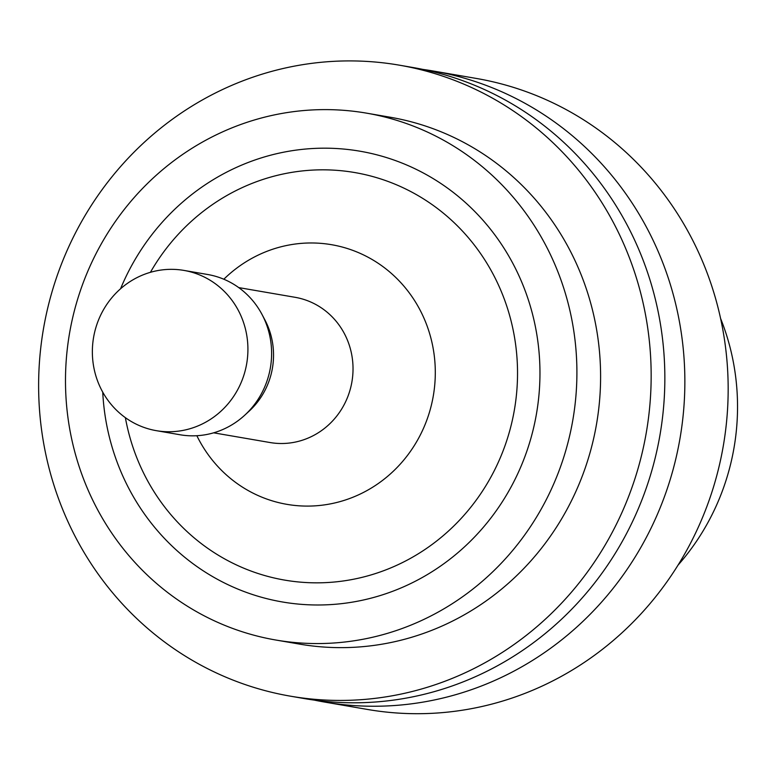 <?xml version="1.0" encoding="UTF-8"?>
<svg xmlns="http://www.w3.org/2000/svg" width="775" height="775" viewBox="0 0 775 775"><rect width="100%" height="100%" fill="white"/><g stroke="black" fill="none" stroke-linecap="round" stroke-linejoin="round"><path stroke-width="1.16" d="M156.327 430.668L180.023 434.756A81.307 77.674 -80.2 0 0 244.735 415.206L249.182 411.118A73.693 70.389 -80.2 0 0 264.905 319.93L262.086 314.592A81.307 77.674 -80.2 0 0 207.652 274.495L183.956 270.417A81.307 77.674 -80.2 0 0 92.39 354.156A81.307 77.674 -80.2 0 0 156.327 430.668A81.307 77.674 -80.2 0 0 246.682 363.737A81.307 77.674 -80.2 0 0 183.956 270.417M213.677 432.828L270.02 442.535A73.693 70.389 -80.2 0 0 351.908 381.881A73.693 70.389 -80.2 0 0 295.052 297.3L238.71 287.593M244.735 415.206A81.307 77.674 -80.2 0 0 262.086 314.592M196.85 435.715A131.731 125.841 -80.2 0 0 376.301 484.869A131.731 125.841 -80.2 0 0 409.374 293.008A131.731 125.841 -80.2 0 0 223.83 279.223M678.057 565.111A230.873 220.546 -80.2 0 0 720.585 318.438M314.224 700.096A320.162 305.844 -80.2 0 0 324.192 701.995L367.505 709.454A320.162 305.844 -80.2 0 0 723.298 445.906A320.162 305.844 -80.2 0 0 476.296 78.44L432.983 70.971A320.162 305.844 -80.2 0 0 422.956 69.421M324.192 701.995A320.162 305.844 -80.2 0 0 679.995 438.447A320.162 305.844 -80.2 0 0 432.983 70.971M290.489 696.183L304.188 698.546A320.162 305.844 -80.2 0 0 659.98 434.998A320.162 305.844 -80.2 0 0 412.978 67.522L399.29 65.158A320.162 305.844 -80.2 0 0 38.75 394.882A320.162 305.844 -80.2 0 0 290.489 696.183A320.162 305.844 -80.2 0 0 646.292 432.634A320.162 305.844 -80.2 0 0 399.29 65.158M275.774 640.014L299.47 644.093A267.317 255.363 -80.2 0 0 596.537 424.051A267.317 255.363 -80.2 0 0 390.309 117.248L366.614 113.16A267.317 255.363 -80.2 0 0 65.594 388.449A267.317 255.363 -80.2 0 0 275.774 640.014A267.317 255.363 -80.2 0 0 572.841 419.972A267.317 255.363 -80.2 0 0 366.614 113.16M102.736 392.15A228.693 218.463 -80.2 0 0 410.837 583.478A228.693 218.463 -80.2 0 0 474.939 211.653A228.693 218.463 -80.2 0 0 120.561 288.765M125.376 417.657A206.77 197.518 -80.2 0 0 408.725 559.317A206.77 197.518 -80.2 0 0 464.864 233.711A206.77 197.518 -80.2 0 0 150.428 272.306"/></g></svg>
